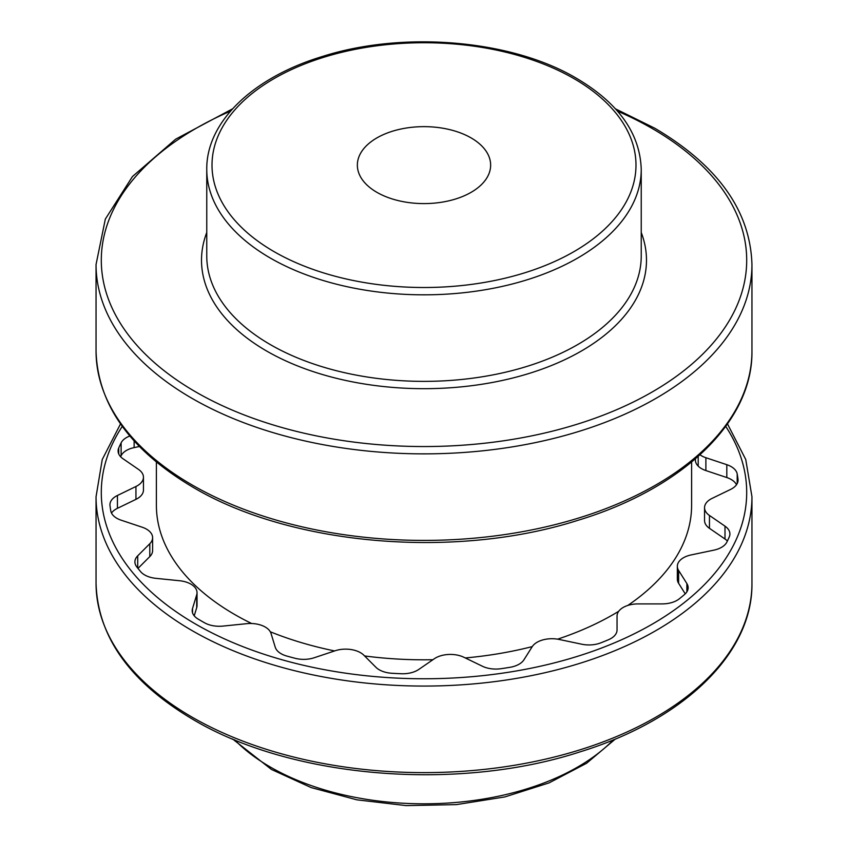 <?xml version="1.0" encoding="UTF-8"?>
<svg xmlns="http://www.w3.org/2000/svg" width="848" height="848" viewBox="0 0 848 848"><rect width="100%" height="100%" fill="white"/><g stroke="black" fill="none" stroke-linecap="round" stroke-linejoin="round"><path stroke-width="1.27" d="M691.608 462.043L691.608 505.302A267.608 154.506 180 0 1 627.774 605.451M618.711 611.291A267.608 154.506 180 0 1 557.613 639.169M532.258 646.6A267.608 154.506 180 0 1 465.308 657.953M432.904 659.723A267.608 154.506 180 0 1 364.587 655.949M334.631 650.935A267.608 154.506 180 0 1 270.3 631.781M251.676 623.513A267.608 154.506 180 0 1 234.769 614.556A267.608 154.506 180 0 1 156.392 505.302L156.392 462.043M695.519 458.747A20.988 12.116 0 0 0 695.392 460.072A20.988 12.116 0 0 0 705.886 470.566L726.81 477.541A20.988 12.116 0 0 1 731.156 479.47A20.988 12.116 0 0 1 736.509 484.727M709.458 528.325L709.458 515.467A20.988 12.116 180 0 1 704.55 507.687L704.55 520.534A20.988 12.116 0 0 0 709.458 528.325L724.998 539.01A20.988 12.116 0 0 1 727.383 541.035M678.612 583.307L678.612 570.45A20.988 12.116 180 0 1 677.34 566.305L677.34 579.163A20.988 12.116 0 0 0 678.612 583.307L685.248 593.844M617.047 628.877L617.047 629.979A20.988 12.116 0 0 1 608.345 639.795A314.831 181.769 180 0 1 600.776 642.858A20.988 12.116 0 0 1 581.813 644.226L559.097 639.445A20.988 12.116 180 0 0 532.205 646.695L523.937 659.797A20.988 12.116 0 0 1 509.945 667.312A314.831 181.769 180 0 1 501.009 668.701A20.988 12.116 0 0 1 482.385 666.231L463.877 657.264A20.988 12.116 180 0 0 434.303 658.758L418.774 669.443A20.988 12.116 0 0 1 401.168 673.736A314.831 181.769 180 0 1 391.956 673.27A20.988 12.116 0 0 1 379.257 669.793A20.988 12.116 0 0 1 375.918 667.281L363.834 655.197A20.988 12.116 180 0 0 360.495 652.684A20.988 12.116 180 0 0 335.161 650.755L314.237 657.741A20.988 12.116 0 0 1 295.146 658.302A314.831 181.769 180 0 1 286.772 656.045A20.988 12.116 0 0 1 281.08 653.702A20.988 12.116 0 0 1 275.25 647.236L271.053 633.498A20.988 12.116 180 0 0 265.223 627.032A20.988 12.116 180 0 0 246.736 623.672L222.939 626.089A20.988 12.116 0 0 1 204.675 622.856A314.831 181.769 180 0 1 201.379 620.98A314.831 181.769 180 0 1 198.135 619.082A20.988 12.116 0 0 1 192.199 610.634A20.988 12.116 0 0 1 192.517 608.535L196.715 594.787L196.715 607.645A20.988 12.116 0 0 0 197.033 605.546L197.033 592.688A20.988 12.116 180 0 1 196.715 594.787M194.224 615.818L196.715 607.645M137.98 568.414L149.799 556.595A20.988 12.116 0 0 0 152.608 550.532L152.608 537.685A20.988 12.116 180 0 1 149.799 543.738L149.799 556.595M118.731 453.913L118.731 447.988A20.988 12.116 0 0 0 118.095 450.956A20.988 12.116 0 0 0 123.002 458.747L138.542 469.432A20.988 12.116 180 0 1 143.45 477.223A20.988 12.116 180 0 1 135.945 486.498L135.945 499.355L117.437 508.323A20.988 12.116 0 0 0 111.491 513.029M135.945 499.355A20.988 12.116 0 0 0 143.45 490.07L143.45 477.223M120.617 456.722A314.831 181.769 180 0 1 121.126 455.683A20.988 12.116 0 0 1 134.132 447.606L139.401 446.504M471.117 137.917A66.642 38.478 180 0 1 490.642 165.127A66.642 38.478 180 0 1 449.504 200.669A66.642 38.478 180 0 1 376.883 192.326A66.642 38.478 180 0 1 357.358 165.127A66.642 38.478 180 0 1 398.496 129.574A66.642 38.478 180 0 1 471.117 137.917M678.612 570.45L686.88 583.562A20.988 12.116 0 0 1 688.141 587.706A20.988 12.116 0 0 1 684.516 594.512A314.831 181.769 180 0 1 679.216 598.879A20.988 12.116 0 0 1 662.203 603.903L638.035 603.903A20.988 12.116 180 0 0 617.047 616.019L617.047 629.979M677.34 566.305A20.988 12.116 180 0 1 691.152 554.921L713.868 550.151A20.988 12.116 0 0 0 726.874 542.073A314.831 181.769 180 0 0 729.269 536.911A20.988 12.116 0 0 0 729.905 533.954A20.988 12.116 0 0 0 724.998 526.163L724.998 539.01M709.458 515.467L724.998 526.163M704.55 507.687A20.988 12.116 180 0 1 712.055 498.401L730.563 489.434A20.988 12.116 0 0 0 738.057 480.148A20.988 12.116 0 0 0 738.004 479.268L738.004 481.028M737.198 483.583L737.198 473.947A314.831 181.769 180 0 1 738.004 479.268M737.198 473.947A20.988 12.116 0 0 0 726.81 464.693L726.81 477.541M705.886 470.566L705.886 457.719L726.81 464.693M705.886 457.719A20.988 12.116 180 0 1 699.992 454.793M129.839 435.999A20.988 12.116 0 0 0 121.126 442.836L121.126 455.683M118.731 447.988A314.831 181.769 180 0 1 121.126 442.836M117.437 508.323L117.437 495.476L135.945 486.498M117.437 495.476A20.988 12.116 0 0 0 109.943 504.751A20.988 12.116 0 0 0 109.996 505.631A314.831 181.769 180 0 0 110.802 510.952A20.988 12.116 0 0 0 116.844 518.287A20.988 12.116 0 0 0 121.19 520.206L142.114 527.191A20.988 12.116 180 0 1 146.46 529.11A20.988 12.116 180 0 1 152.608 537.685M137.715 568.086L137.715 555.822L149.799 543.738M137.715 555.822A20.988 12.116 0 0 0 134.906 561.885A20.988 12.116 0 0 0 136.74 566.846A314.831 181.769 180 0 0 140.651 571.679A20.988 12.116 0 0 0 144.701 574.965A20.988 12.116 0 0 0 155.894 578.336L179.691 580.753A20.988 12.116 180 0 1 190.885 584.124A20.988 12.116 180 0 1 197.033 592.688M698.201 466.135L698.201 456.394M573.895 78.578A211.989 122.388 180 0 1 573.895 251.665A211.989 122.388 180 0 1 274.105 251.665A211.989 122.388 180 0 1 274.105 78.578A211.989 122.388 180 0 1 573.895 78.578M270.395 258.099A217.236 125.419 0 0 0 507.136 285.278A217.236 125.419 0 0 0 641.236 169.409L641.236 255.958A217.236 125.419 180 0 1 507.136 371.827A217.236 125.419 180 0 1 270.395 344.638A217.236 125.419 180 0 1 206.764 255.958L206.764 169.409A217.236 125.419 0 0 0 270.395 258.099M206.764 232.5A222.483 128.451 0 0 0 266.685 351.061A222.483 128.451 0 0 0 530.954 372.866A222.483 128.451 0 0 0 641.236 232.5M617.471 111.12A322.706 186.316 180 0 1 652.186 128.493A322.706 186.316 180 0 1 652.186 391.977A322.706 186.316 180 0 1 195.814 391.977A322.706 186.316 180 0 1 230.529 111.12M192.104 398.412A327.953 189.337 0 0 0 549.504 439.455A327.953 189.337 0 0 0 751.953 264.523L751.953 351.061A327.953 189.337 180 0 1 549.504 525.993A327.953 189.337 180 0 1 192.104 484.95A327.953 189.337 180 0 1 96.047 351.061L96.047 264.523A327.953 189.337 0 0 0 192.104 398.412M613.411 739.806A217.236 125.419 180 0 1 270.395 767.08A217.236 125.419 180 0 1 234.589 739.806M96.047 583.276C97.668 636.806 130.041 682.237 193.185 719.57C291.744 778.199 457.104 791.926 579.958 751.89C683.647 720.016 752.897 653.437 751.953 583.276A327.953 189.337 180 0 1 549.504 758.207A327.953 189.337 180 0 1 192.104 717.164A327.953 189.337 180 0 1 96.047 583.276L96.047 496.737A327.953 189.337 0 0 0 192.104 630.615A327.953 189.337 0 0 0 549.504 671.658A327.953 189.337 0 0 0 751.953 496.737L745.752 459.521L727.478 423.905M725.718 426.364A322.706 186.316 180 0 1 599.229 648.9A322.706 186.316 180 0 1 195.814 624.192A322.706 186.316 180 0 1 122.282 426.364M192.517 612.744L192.517 608.535M134.132 447.606L134.132 440.918M686.88 583.562L686.88 591.851M206.764 169.409C206.181 121.889 253.064 77.412 322.473 56.466C403.489 30.581 511.662 39.771 576.523 78.323C618.51 103.085 640.081 133.443 641.236 169.409M615.447 108.841L654.815 128.239C717.959 165.561 750.332 210.993 751.953 264.523M751.953 351.061C752.929 421.742 682.619 488.734 577.732 520.375C455.153 559.585 291.171 545.614 193.185 487.356C130.041 450.023 97.668 404.591 96.047 351.061M96.047 264.523L105.332 219.091L132.468 176.532L175.695 139.157L232.553 108.841M232.553 738.958L271.477 769.475L311.142 787.569L356.838 799.823L406.128 805.6L456.372 804.614L504.889 796.919L549.069 782.895L586.583 763.264L615.447 738.958M751.953 583.276L751.953 496.737M120.522 423.905L102.248 459.521L96.047 496.737M695.392 458.853L695.392 460.072"/></g></svg>
